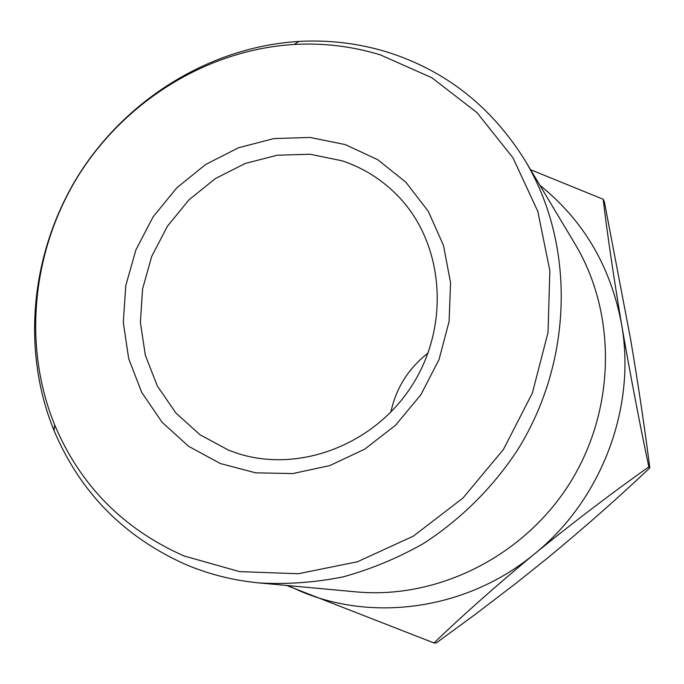 <?xml version="1.0" encoding="UTF-8"?>
<svg xmlns="http://www.w3.org/2000/svg" width="684" height="684" viewBox="0 0 684 684"><rect width="100%" height="100%" fill="white"/><g stroke="black" fill="none" stroke-linecap="round" stroke-linejoin="round"><path stroke-width="1.03" d="M220.308 463.521L188.604 446.301L162.014 422.173L141.759 392.454L128.686 358.673L123.3 322.506L125.77 285.664L135.894 249.874L153.165 216.76L176.78 187.852L205.653 164.476L238.502 147.77L273.822 138.578L309.955 137.45L345.189 144.555L377.748 159.714L405.963 182.312L428.295 211.339L443.471 245.394L450.568 282.774L449.097 321.497L439.051 359.485L420.916 394.668L395.677 425.106L364.726 449.166L329.773 465.59L292.743 473.576L255.611 472.824L220.308 463.521M342.137 160.808L310.151 154.251L277.294 155.2L245.163 163.493L215.263 178.635L188.964 199.873L167.469 226.173L151.762 256.303L142.58 288.879L140.382 322.395L145.341 355.278L157.303 385.956L175.797 412.905L200.002 434.75L228.832 450.303L237.81 453.483C299.583 473.371 375.097 444.48 412.58 384.596C450.371 324.891 443.754 244.316 399.114 197.214C383.031 180.26 364.033 168.127 342.137 160.808M428.056 353.038C408.519 368.274 396.113 387.99 390.829 412.187M184.107 555.981L239.597 571.627L298.395 573.722L357.399 561.778L413.333 536.153L462.965 498.037L503.415 449.482L532.314 393.206L548.038 332.458L549.842 270.719L537.838 211.442L512.974 157.807L476.919 112.544L431.852 77.745L380.304 54.848C352.26 46.29 323.558 42.827 294.197 44.451C208.056 49.633 126.164 100.129 79.011 174.634C32.225 249.378 22.11 345.044 54.694 424.961C80.259 485.478 123.402 529.151 184.107 555.981M387.11 52.018C445.558 70.452 491.574 106.661 525.15 160.637C575.381 244.162 573.543 361.015 517.241 450.474C492.446 488.043 460.264 519.857 423.028 543.78C397.438 558.229 370.779 569.268 343.052 576.894C315.059 582.486 287.152 584.504 259.339 582.948C233.834 580.528 209.535 574.492 186.45 564.83C124.3 537.265 80.156 492.506 54.027 430.552C20.717 348.754 31.079 250.951 78.891 174.565C127.096 98.41 210.792 46.777 298.951 41.425C328.995 39.749 358.382 43.28 387.11 52.018M259.339 582.948L356.108 591.874C437.273 599.492 523.499 556.742 569.652 483.451C615.771 410.152 617.028 313.913 575.047 244.026L525.15 160.637M287.973 585.589L300.43 591.215C374.37 622.696 468.095 609.128 534.589 553.835C573.748 522.012 611.821 493.027 648.817 466.873C639.181 421.087 630.092 373.532 621.559 324.216C613.531 276.225 607.401 234.569 603.16 199.249L604.391 201.857L630.588 339.187C638.223 384.348 644.627 427.252 649.8 467.907C618.498 497.559 584.546 527.501 547.935 557.725L516.548 582.862L476.517 613.454L436.307 642.917L434.024 642.977C462.093 615.856 495.618 586.145 534.589 553.835C601.809 499.602 636.445 407.125 621.559 324.216C610.769 266.666 583.555 220.359 539.915 185.313M286.699 585.47L434.024 642.977M603.16 199.249L530.562 169.692M648.817 466.873L649.8 467.907M54.694 424.961L54.027 430.552M294.197 44.451L298.951 41.425"/></g></svg>
